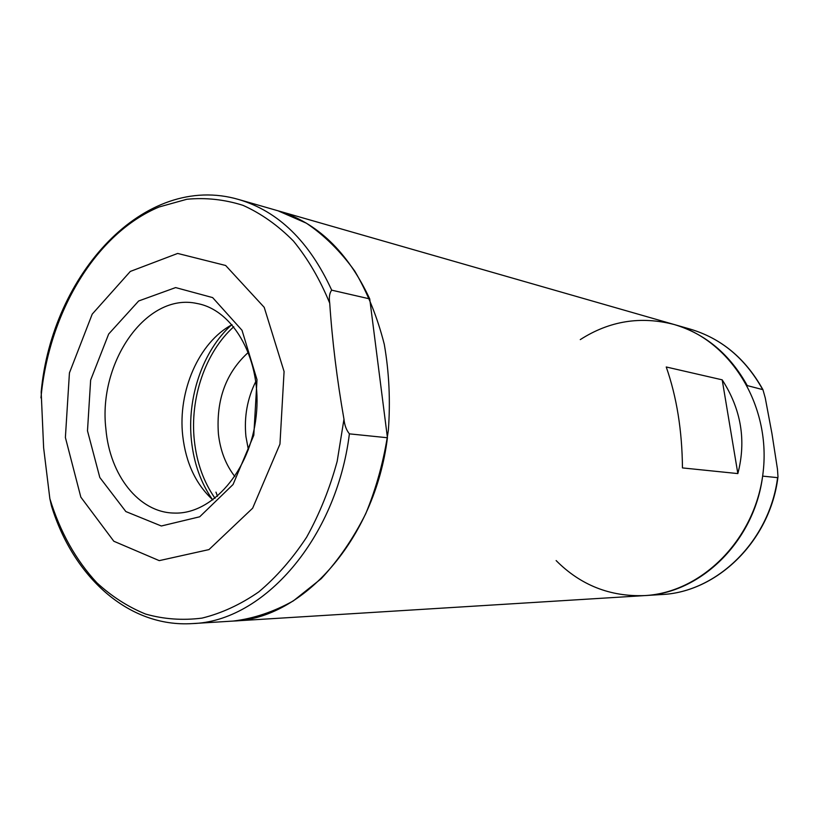 <?xml version="1.0" encoding="UTF-8"?>
<svg xmlns="http://www.w3.org/2000/svg" width="819" height="819" viewBox="0 0 819 819"><rect width="100%" height="100%" fill="white"/><g stroke="black" fill="none" stroke-linecap="round" stroke-linejoin="round"><path stroke-width="1.23" d="M238.779 199.529C278.399 211.292 309.367 241.503 331.695 290.161C329.504 292.987 328.849 297.317 329.719 303.173C332.238 340.745 336.988 379.432 343.97 419.205C344.553 425.215 346.365 430.098 349.396 433.855C336.343 539.199 262.971 621.672 192.434 623.587C128.184 627.774 73.024 576.412 51.443 505.814L49.857 498.658L43.632 447.86L41.175 392.014C51.853 274.785 144.124 171.765 238.779 199.529L277.938 210.77L306.378 223.188C324.416 235.35 340.55 251.341 354.801 271.161C367.608 292.926 377.436 317.301 384.275 344.297C389.158 372.317 390.509 401.023 388.339 430.436C384.111 459.623 376.586 487.356 365.765 513.656C353.255 538.544 338.401 560.227 321.191 578.705L293.356 600.88C273.607 611.885 253.521 618.621 233.098 621.068L644.573 595.597C700.48 593.427 754.34 541.451 762.632 476.115L777.6 477.651L777.989 476.873L777.456 469.092L771.928 433.466L765.253 397.932L762.929 389.67L747.266 385.595C729.76 354.197 705.405 333.835 674.191 324.519C729.668 339.742 770.802 404.217 763.216 471.406C756.111 538.646 702.026 592.7 644.573 595.597C610.063 596.836 580.579 585.165 556.132 560.575M737.847 473.587L682.452 467.915C682.135 430.671 676.729 397.031 666.236 366.984L722.194 379.842L737.847 473.587C746.416 440.561 741.195 409.316 722.194 379.842M217.496 496.273L215.981 492.147M349.396 433.855L387.438 437.745C374.815 539.383 302.815 619.092 233.098 621.068L192.434 623.587M248.372 449.713L245.935 436.537C243.98 416.953 247.277 398.577 255.845 381.388M248.433 352.293C225.993 372.584 215.991 399.826 218.417 434.019C220.321 450.706 225.798 464.875 234.858 476.525M87.49 430.845L90.643 380.077L108.671 334.029L138.677 300.972L175.624 287.582L212.633 297.594L242.025 330.303L257.002 379.709L253.798 435.258L233.057 484.51L199.703 516.789L161.323 525.993L125.85 511.558L99.816 477.497L87.49 430.845M65.387 437.51L69.431 372.911L92.219 314.127L130.323 271.427L177.672 253.44L225.655 265.489L264.209 307.33L284.08 371.539L279.955 444.103L252.641 508.21L208.978 549.59L159.244 560.636L113.81 541.236L80.835 497.143L65.387 437.51M762.417 389.076C745.167 358.323 721.16 338.349 690.386 329.166L277.938 210.77C317.076 222.399 347.676 251.771 369.738 298.904L387.438 437.745M331.695 290.161L369.738 298.904M105.907 429.095C97.87 362.551 146.366 292.117 197.062 303.501C234.295 310.094 262.408 361.118 256.193 415.991C250.409 470.925 211.937 514.67 174.16 513.063C138.8 512.612 109.787 475.081 105.907 429.095M212.889 499.938C195.915 484.387 185.862 463.011 182.729 435.79C177.641 391.216 198.833 342.291 232.043 324.682M674.191 324.519C640.765 315.847 609.469 320.874 580.282 339.609M343.97 419.205L337.172 461.343C329.709 488.687 319.523 513.984 306.603 537.233C292.373 558.845 276.402 577.088 258.702 591.953C240.346 604.627 221.447 613.349 202.017 618.11C182.627 620.577 163.8 619.225 145.557 614.045C127.907 606.838 111.691 596.427 96.908 582.831C75.819 560.094 60.135 532.033 49.857 498.658M40.96 397.891C48.69 313.063 95.495 233.476 159.203 206.951L186.855 199.263C205.764 197.451 224.478 199.478 242.997 205.344C261.107 213.462 277.917 225.368 293.437 241.042C307.883 258.743 319.983 279.453 329.719 303.173M212.356 499.467C200.89 482.893 193.939 463.421 191.492 441.031C186.732 397.952 202.631 350.931 231.419 325.02M215.028 498.3C203.685 482.012 196.795 462.827 194.369 440.755C189.67 398.372 205.385 352.098 233.784 326.74M777.948 477.108C770.085 541.093 717.014 592.352 661.383 594.553C716.523 592.393 769.481 541.533 777.6 477.651M661.383 594.553L644.573 595.597M762.817 389.465C745.556 358.548 721.416 338.452 690.386 329.166"/></g></svg>

